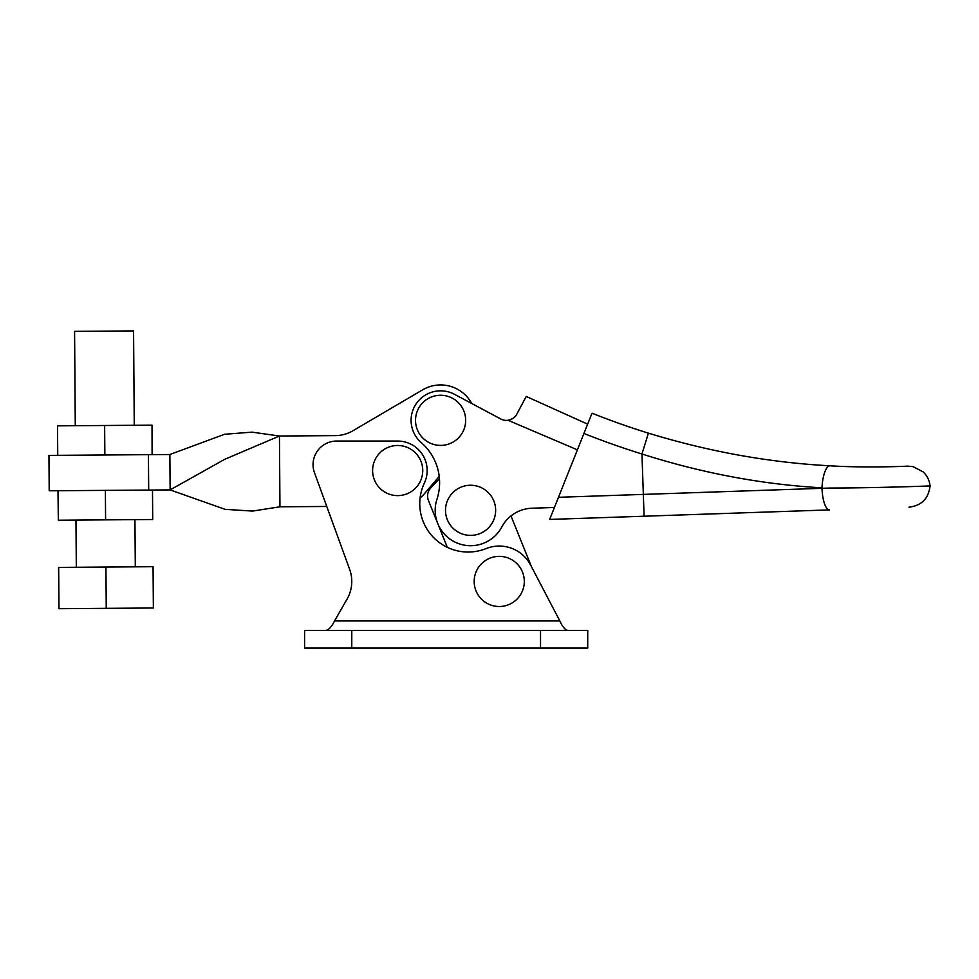 <?xml version="1.0" encoding="UTF-8"?>
<svg xmlns="http://www.w3.org/2000/svg" width="979" height="979" viewBox="0 0 979 979"><rect width="100%" height="100%" fill="white"/><g stroke="black" fill="none" stroke-linecap="round" stroke-linejoin="round"><path stroke-width="1.47" d="M447.342 547.347L428.435 500.428A11.797 11.797 0 0 1 430.748 487.97L439.436 478.67A53.086 53.086 0 0 0 439.216 476.406L424.568 493.551A35.391 35.391 0 0 1 420.101 497.919M510.989 515.921L531.413 566.584M558.471 497.295L829.8 488.044C874.21 487.97 922.597 486.245 928.912 485.951C940.464 485.498 884.221 487.946 829.8 488.044L821.993 488.313A21.819 6.755 88 0 0 829.482 509.9L549.635 519.433L583.937 433.464A776.824 776.824 0 0 0 641.955 453.987C702.114 473.163 762.127 484.434 821.981 487.823A21.819 6.731 93.2 0 1 829.935 465.796C866.146 468.109 908.842 466.188 907.3 466.126C908.757 466.2 866.048 468.097 829.935 465.796C769.567 462.59 709.065 451.698 648.416 433.146L641.955 453.987L644.084 516.214M829.935 465.796C769.567 462.59 709.065 451.698 648.416 433.146A755.005 755.005 0 0 1 592.026 413.187L583.937 433.464M865.375 466.934L881.846 466.897M554.408 507.465L531.842 508.236A35.391 35.391 0 0 0 501.811 526.959A35.391 35.391 0 0 1 456.679 542.868A35.391 35.391 0 0 1 436.952 499.278A53.086 53.086 0 0 0 421.276 442.618A29.492 29.492 0 0 1 454.464 394.304L500.844 419.012A11.797 11.797 0 0 0 508.04 420.285C512.555 419.147 515.48 417.103 516.802 414.154C514.942 417.519 512.029 419.563 508.064 420.285L577.402 449.851M514.599 417.066L515.933 415.524M500.844 419.012A11.797 11.797 0 0 0 508.064 420.285C512.592 419.122 515.517 417.078 516.802 414.154L526.225 396.446L587.657 424.152M152.234 454.648L152.026 425.155L152.1 454.648M151.892 425.155L104.631 425.498L104.851 454.99M104.631 425.498L57.516 425.841L57.737 455.333M57.994 490.724L58.336 520.216L152.712 519.519L152.491 490.038M105.585 519.873L105.377 490.381M58.336 520.216L58.128 490.724M58.985 608.693L106.234 608.338L105.94 567.049L58.544 567.404L58.985 608.693L58.679 567.404M106.234 608.338L153.36 607.996L153.054 566.706L105.94 567.049M75.273 425.718L74.588 331.343L133.572 330.914L134.258 425.278M169.869 454.513L48.95 455.394L49.207 490.785L170.126 489.904L224.754 459.298L279.443 436.022L279.957 506.804L252.558 511.075L225.121 509.349L170.126 489.904L169.869 454.513L224.57 434.272L251.982 432.143L279.443 436.022L335.307 435.606A35.391 35.391 0 0 0 352.966 430.736L422.683 389.813A35.391 35.391 0 0 1 471.731 403.507M148.429 454.672L148.686 490.063M279.957 506.804L326.753 506.461L349.638 569.337L314.479 472.722A23.594 23.594 0 0 1 336.654 441.052L397.67 441.052A29.492 29.492 0 0 1 424.36 483.1A48.363 48.363 0 0 0 486.098 548.583A35.391 35.391 0 0 1 530.594 565.042L559.841 620.955C562.435 626.682 565.018 629.84 567.6 630.39C565.018 629.84 562.435 626.682 559.841 620.955L334.549 620.955L347.104 599.013A35.391 35.391 0 0 0 349.638 569.337A35.391 35.391 0 0 1 347.104 599.013M499.241 606.503A25.062 25.062 0 0 1 477.532 568.909A25.062 25.062 0 0 1 520.95 568.909A25.062 25.062 0 0 1 499.241 606.503M468.451 535.293A25.062 25.062 0 0 1 450.01 495.986A25.062 25.062 0 0 1 493.269 499.669A25.062 25.062 0 0 1 468.451 535.293M438.47 445.31A25.062 25.062 0 0 1 420.028 406.004A25.062 25.062 0 0 1 463.287 409.687A25.062 25.062 0 0 1 438.47 445.31M397.67 495.619A25.062 25.062 0 0 1 375.96 458.013A25.062 25.062 0 0 1 419.379 458.013A25.062 25.062 0 0 1 397.67 495.619M326.056 630.39C328.883 629.84 331.722 626.682 334.549 620.955C331.722 626.682 328.883 629.84 326.056 630.39M304.591 630.39L587.718 630.39L587.718 648.086L304.591 648.086L304.591 630.39L304.591 648.086M540.53 630.39L540.53 648.086M351.779 630.39L351.779 648.086M907.3 466.126L913.064 466.628L923.062 471.841C927.137 475.659 929.463 480.359 930.05 485.914C928.618 498.544 921.594 505.629 908.977 507.183M135.298 566.841L134.943 519.653M76.313 567.269L75.97 520.082"/></g></svg>

